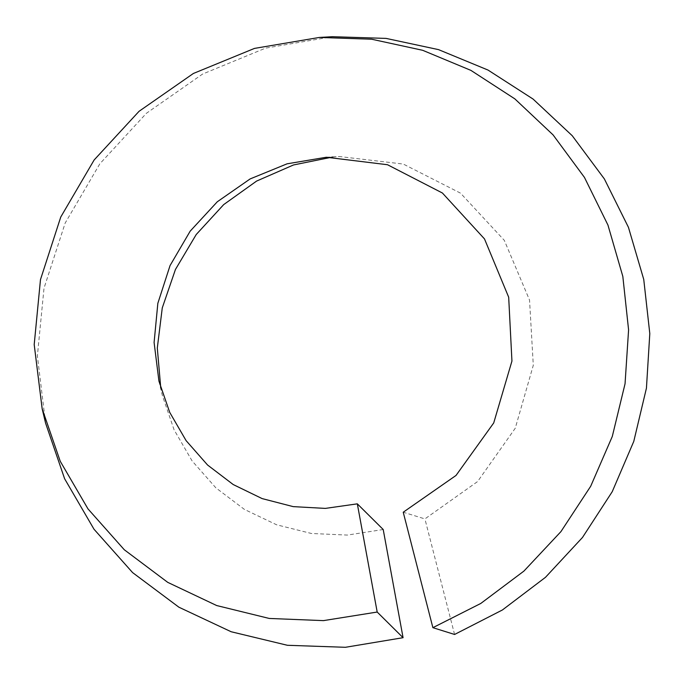 <?xml version="1.0" encoding="UTF-8"?>
<svg xmlns="http://www.w3.org/2000/svg" width="684" height="684" viewBox="0 0 684 684"><rect width="100%" height="100%" fill="white"/><g stroke="black" fill="none" stroke-linecap="round" stroke-linejoin="round"><path stroke-width="0.51" stroke-dasharray="3.42 2.56" d="M383.211 529.519L347.361 535.076L311.382 533.477L276.627 524.799L244.385 509.392L215.87 487.846L192.144 460.973L174.078 429.8L162.364 395.497L160.774 388.11M332.749 157.012L339.29 156.516L403.295 164.057L460.537 193.162L504.313 240.366L529.536 300.096L533.298 365.282L515.249 428.244L477.603 481.545L424.918 518.917L403.235 512.222M45.571 423.105L37.381 355.988L44.015 288.178L65.185 223.027L99.881 163.75L146.419 113.27L202.558 74.086L265.554 48.136L332.356 36.705M454.578 634.461L424.918 518.917M158.936 381.108L162.364 395.497M326.362 157.243L339.29 156.516"/><path stroke-width="1.03" d="M160.774 388.11L157.303 348.045L162.27 307.903L175.437 269.487L196.222 234.526L223.694 204.602L256.62 181.063L293.522 164.955L332.749 157.012M357.322 503.843L377.192 612.043L403.073 637.693L383.211 529.519L357.322 503.843L325.345 508.4L293.222 506.63L262.126 498.593L233.218 484.554L207.56 465.009L186.116 440.65L169.7 412.341L158.936 381.108L154.097 342.479L157.842 303.311L170.051 265.572L190.186 231.141L217.307 201.763L250.13 178.926L287.083 163.818L326.362 157.243L387.512 164.733L442.411 193.008L484.503 238.93L508.682 297.215L511.94 361.067L493.72 422.934L456.031 475.44L403.235 512.222L432.878 627.673L454.578 634.461L502.398 609.983L545.49 577.313L582.486 537.47L612.231 491.693L633.777 441.394L646.44 388.144L649.8 333.587L643.747 279.423L628.442 227.327L604.365 178.926L572.243 135.723L533.058 99.052L488.017 70.059L438.521 49.624L386.092 38.398L332.356 36.705L319.411 37.44L371.643 39.219L422.669 50.3L470.9 70.375L514.83 98.864L553.082 134.902L584.452 177.404L607.948 225.062L622.825 276.413L628.587 329.876L625.048 383.784L612.291 436.46L590.694 486.256L560.931 531.613L523.91 571.097L480.775 603.459L432.878 627.673M403.073 637.693L345.429 647.295L287.391 645.286L231.166 631.751L178.9 607.204L132.593 572.594L94.007 529.228L64.621 478.757L45.571 423.105L42.151 408.707L34.2 344.574L40.476 279.611L60.756 217.033L94.144 159.97L139.066 111.295L193.392 73.462L254.491 48.402L319.411 37.44M377.192 612.043L323.421 620.627L269.239 618.447L216.683 605.545L167.742 582.366L124.291 549.756L87.988 508.896L60.243 461.29L42.151 408.707"/></g></svg>
